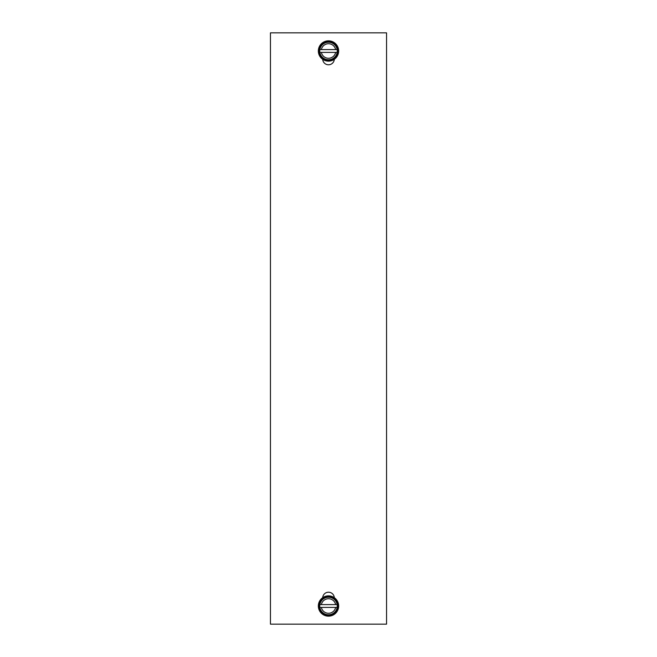 <?xml version="1.0" encoding="UTF-8"?>
<svg xmlns="http://www.w3.org/2000/svg" width="657" height="657" viewBox="0 0 657 657"><rect width="100%" height="100%" fill="white"/><g stroke="black" fill="none" stroke-linecap="round" stroke-linejoin="round"><path stroke-width="0.99" d="M270.446 32.85L270.446 624.15L386.554 624.15L386.554 32.85L270.446 32.85M334.298 597.665A5.806 5.806 0 0 0 328.5 592.22A5.806 5.806 0 0 0 322.702 597.665M322.702 59.335A5.806 5.806 0 0 0 328.5 64.78A5.806 5.806 0 0 0 334.298 59.335M338.659 606.009A10.159 10.159 0 0 0 328.5 595.85A10.159 10.159 0 0 0 318.341 606.009A10.159 10.159 0 0 0 328.5 616.167A10.159 10.159 0 0 0 338.659 606.009M318.924 606.009A9.576 9.576 0 0 0 328.5 615.584A9.576 9.576 0 0 0 338.076 606.009A9.576 9.576 0 0 0 328.5 596.425A9.576 9.576 0 0 0 318.924 606.009M319.86 604.596A8.755 8.755 0 0 1 337.14 604.596A8.755 8.755 0 0 1 337.14 607.413L319.86 607.413A8.755 8.755 0 0 1 319.86 604.596L321.363 604.596A7.276 7.276 0 0 1 335.637 604.596L321.363 604.596M335.637 604.596L337.14 604.596M319.86 607.413A8.755 8.755 0 0 0 337.14 607.413M321.363 607.413A7.276 7.276 0 0 0 335.637 607.413M338.659 50.991A10.159 10.159 0 0 0 328.5 40.833A10.159 10.159 0 0 0 318.341 50.991A10.159 10.159 0 0 0 328.5 61.15A10.159 10.159 0 0 0 338.659 50.991M318.924 50.991A9.576 9.576 0 0 0 328.5 60.575A9.576 9.576 0 0 0 338.076 50.991A9.576 9.576 0 0 0 328.5 41.416A9.576 9.576 0 0 0 318.924 50.991M319.86 49.587A8.755 8.755 0 0 1 337.14 49.587A8.755 8.755 0 0 1 337.14 52.404L319.86 52.404A8.755 8.755 0 0 1 319.86 49.587L321.363 49.587A7.276 7.276 0 0 1 335.637 49.587L321.363 49.587M335.637 49.587L337.14 49.587M319.86 52.404A8.755 8.755 0 0 0 337.14 52.404M321.363 52.404A7.276 7.276 0 0 0 335.637 52.404"/></g></svg>

